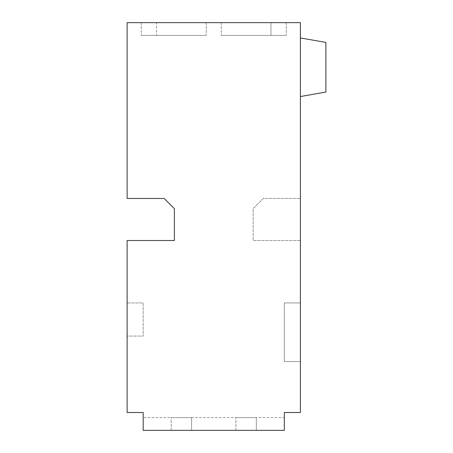 <?xml version="1.0" encoding="UTF-8"?>
<svg xmlns="http://www.w3.org/2000/svg" width="453" height="453" viewBox="0 0 453 453"><rect width="100%" height="100%" fill="white"/><g stroke="black" fill="none" stroke-linecap="round" stroke-linejoin="round"><path stroke-width="0.34" stroke-dasharray="2.27 1.7" d="M127.123 302.944L127.123 240.515L174.388 240.515L174.388 208.663L164.196 198.471L127.123 198.471L127.123 22.65L300.396 22.65L300.396 240.515L253.125 240.515L253.125 208.663L263.318 198.471L300.396 198.471L263.318 198.471L253.125 208.663L253.125 240.515L300.396 240.515L300.396 361.551L284.342 361.551L284.342 302.944L300.396 302.944L284.342 302.944L284.342 361.551L300.396 361.551L300.396 412.513L284.342 412.513L284.342 417.609L143.176 417.609L143.176 412.513L127.123 412.513L127.123 302.944L143.176 302.944L143.176 336.069L127.123 336.069L143.176 336.069L143.176 302.944L127.123 302.944M300.396 96.546L300.396 37.939L325.877 42.429L325.877 92.055L300.396 96.546L300.396 37.939M156.551 22.65L206.24 22.65L141.262 22.65L206.24 22.65L141.262 22.65L206.24 22.65L141.262 22.65L206.24 22.65L141.262 22.65L206.24 22.65L141.262 22.65L206.24 22.65L141.262 22.65L206.24 22.65L141.262 22.65L206.24 22.65L141.262 22.65L206.24 22.65L141.262 22.65L206.24 22.65L156.551 22.65L156.551 35.391L206.24 35.391L141.262 35.391L206.24 35.391L141.262 35.391L206.24 35.391L141.262 35.391L206.24 35.391L141.262 35.391L206.24 35.391L141.262 35.391L206.24 35.391L141.262 35.391L206.24 35.391L141.262 35.391L206.24 35.391L141.262 35.391L206.24 35.391L141.262 35.391L206.24 35.391L141.262 35.391L156.551 35.391L156.551 22.65M270.962 22.65L221.274 22.65L286.251 22.65L221.274 22.65L286.251 22.65L221.274 22.65L286.251 22.65L221.274 22.65L286.251 22.65L221.274 22.65L286.251 22.65L221.274 22.65L286.251 22.65L221.274 22.65L286.251 22.65L221.274 22.65L286.251 22.65L221.274 22.65L286.251 22.65L221.274 22.65L286.251 22.65L270.962 22.65L270.962 35.391L286.251 35.391L221.274 35.391L286.251 35.391L221.274 35.391L286.251 35.391L221.274 35.391L286.251 35.391L221.274 35.391L286.251 35.391L221.274 35.391L286.251 35.391L221.274 35.391L286.251 35.391L221.274 35.391L286.251 35.391L221.274 35.391L286.251 35.391L221.274 35.391L286.251 35.391L221.274 35.391L270.962 35.391L270.962 22.65M143.176 417.609L143.176 430.35L284.342 430.35L284.342 417.609M256.313 430.35L235.928 430.35L256.313 430.35L235.928 430.35L256.313 430.35L235.928 430.35L256.313 430.35L235.928 430.35L256.313 430.35L235.928 430.35L256.313 430.35L235.928 430.35L256.313 430.35L235.928 430.35L256.313 430.35L235.928 430.35L256.313 430.35L235.928 430.35L256.313 430.35L235.928 430.35L256.313 430.35L256.313 417.609L235.928 417.609L256.313 417.609L235.928 417.609L256.313 417.609L235.928 417.609L256.313 417.609L235.928 417.609L256.313 417.609L235.928 417.609L256.313 417.609L235.928 417.609L256.313 417.609L235.928 417.609L256.313 417.609L235.928 417.609L256.313 417.609L235.928 417.609L256.313 417.609L235.928 417.609L256.313 417.609L256.313 430.35M191.591 430.35L171.206 430.35L191.591 430.35L171.206 430.35L191.591 430.35L171.206 430.35L191.591 430.35L171.206 430.35L191.591 430.35L171.206 430.35L191.591 430.35L171.206 430.35L191.591 430.35L171.206 430.35L191.591 430.35L171.206 430.35L191.591 430.35L171.206 430.35L191.591 430.35L171.206 430.35L191.591 430.35L191.591 417.609L171.206 417.609L191.591 417.609L171.206 417.609L191.591 417.609L171.206 417.609L191.591 417.609L171.206 417.609L191.591 417.609L171.206 417.609L191.591 417.609L171.206 417.609L191.591 417.609L171.206 417.609L191.591 417.609L171.206 417.609L191.591 417.609L171.206 417.609L191.591 417.609L171.206 417.609L191.591 417.609L191.591 430.35M235.928 430.35L235.928 417.609L235.928 430.35M171.206 430.35L171.206 417.609L171.206 430.35M141.262 22.65L141.262 35.391L141.262 22.65M206.24 22.65L206.24 35.391L206.24 22.65M221.274 22.65L221.274 35.391L221.274 22.65M286.251 22.65L286.251 35.391L286.251 22.65"/><path stroke-width="0.68" d="M127.123 240.515L127.123 412.513L143.176 412.513L143.176 430.35L284.342 430.35L284.342 412.513L300.396 412.513L300.396 22.65L127.123 22.65L127.123 198.471L164.196 198.471L174.388 208.663L174.388 240.515L127.123 240.515M300.396 96.546L325.877 92.055L325.877 42.429L300.396 37.939"/></g></svg>

